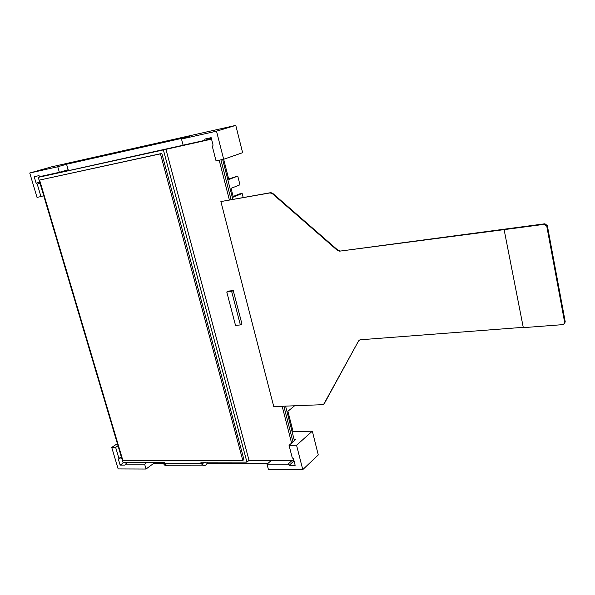 <?xml version="1.0" encoding="UTF-8"?>
<svg xmlns="http://www.w3.org/2000/svg" width="595" height="595" viewBox="0 0 595 595"><rect width="100%" height="100%" fill="white"/><g stroke="black" fill="none" stroke-linecap="round" stroke-linejoin="round"><path stroke-width="0.89" d="M152.967 462.218L153.369 463.609L163.32 463.602M206.941 463.602L267.728 463.602M181.49 139.029L189.641 136.612L66.551 164.235L68.15 169.739L59.374 172.312L57.745 166.756L29.75 173.026L51.512 166.853L235.784 125.389L216.506 131.183L181.49 139.029L183.096 145.15L204.405 140.472L205.089 139.007L211.158 137.668L213.077 145.143L212.378 146.601L216.03 160.843L223.668 159.281L216.506 131.183M289.051 445.343L292.242 457.771L293.514 458.842L295.172 465.297L289.222 465.29L287.958 464.219L267.029 464.212L268.412 469.485L302.766 469.611L318.28 454.944L312.33 431.182L296.555 445.253L289.051 445.343L295.581 439.593L294.123 439.616M292.257 432.282L293.067 431.576L287.898 411.279L294.54 405.827M312.33 431.182L293.067 431.576M302.766 469.611L296.555 445.253M118.145 468.92L146.043 469.024L144.63 464.174L125.374 464.167L124.868 465.119L120.145 465.119L118.435 459.385L118.933 458.425L115.646 447.388L111.726 447.433L118.145 468.92M153.369 463.609L146.043 469.024M29.75 173.026L37.024 197.384L40.951 196.581L37.247 184.123L36.131 183.208L34.19 176.685L38.928 175.637L40.044 176.559L59.374 172.312M117.386 443.602L111.726 447.433M66.551 164.235L57.745 166.756M39.694 182.144L36.131 183.208M40.029 183.29L37.247 184.123M43.718 195.703L40.951 196.581M271.446 460.322L267.029 464.212M292.279 460.277L287.958 464.219M294.034 460.88L289.222 465.29M118.026 445.767L115.646 447.388M121.298 456.774L118.933 458.425M121.447 457.28L118.435 459.385M124.191 462.248L120.145 465.119M128.066 462.248L125.374 464.167M147.285 462.226L144.63 464.174M235.784 125.389L242.619 152.692L223.668 159.281L228.822 179.519L237.769 176.098L239.964 184.8L231.068 188.332L233.307 197.109L242.158 193.464L243.177 197.518M211.329 138.33L204.405 140.472M228.696 179.006L237.769 176.098M233.151 196.491L239.25 193.977L242.158 193.464M207.313 462.166C206.48 465.766 205.58 464.955 203.81 465.833L201.318 463.728L200.887 462.174L246.955 462.122L163.38 149.918L38.266 177.355L122.92 462.248L164.161 462.211L164.599 463.728L163.179 463.2L162.896 462.211M242.812 460.471L243.935 459.533L161.825 153.428L39.59 180.069L122.949 460.731L242.812 460.471L160.464 153.845L39.59 180.069M161.825 153.428L160.464 153.845M293.885 460.277L249.022 460.374L246.955 462.122M294.391 440.642L285.593 406.162M232.824 199.34L222.656 159.49M211.478 138.933L38.266 177.355M292.978 441.892L283.867 406.221M231.076 199.652L220.909 159.847M291.602 443.104L282.179 406.288M229.373 199.95L219.198 160.196M211.537 139.141L163.38 149.918M249.022 460.374L165.901 149.152M240.373 324.937L241.942 323.97L233.247 290.561L228.383 291.119L226.777 292.019L235.516 325.391L240.373 324.937L231.648 291.453L226.777 292.019M233.247 290.561L231.648 291.453M544.202 224.337L504.114 229.633L523.31 327.644L562.915 324.632L563.569 324.483L564.67 322.438L546.76 226.174L544.202 224.337L544.923 223.787L547.348 225.639L565.22 321.746L564.551 323.524M544.797 223.802L339.648 251.157L337.358 250.361L272.309 193.613L270.048 192.906L220.879 201.564L273.76 406.601L322.973 404.66L324 403.767L358.584 340.905L359.968 339.805L523.243 327.324M270.048 192.906L270.956 192.668L272.785 193.405L337.789 250.101L340.162 250.889M270.524 192.698L220.879 201.564M324.416 403.41L358.584 340.905M359.373 340.065L358.986 340.578M339.73 251.142L504.114 229.633M206.346 462.166L201.318 463.728L164.599 463.728L167.143 465.773L202.94 465.826M546.76 226.174L547.348 225.639M564.67 322.438L565.22 321.746M272.309 193.613L272.785 193.405M337.789 250.101L337.358 250.361M166.28 465.781C165.782 466.287 164.741 465.424 163.179 463.2M544.321 224.322L544.923 223.787M270.48 192.869L270.956 192.668M340.08 250.897L339.648 251.157"/></g></svg>
